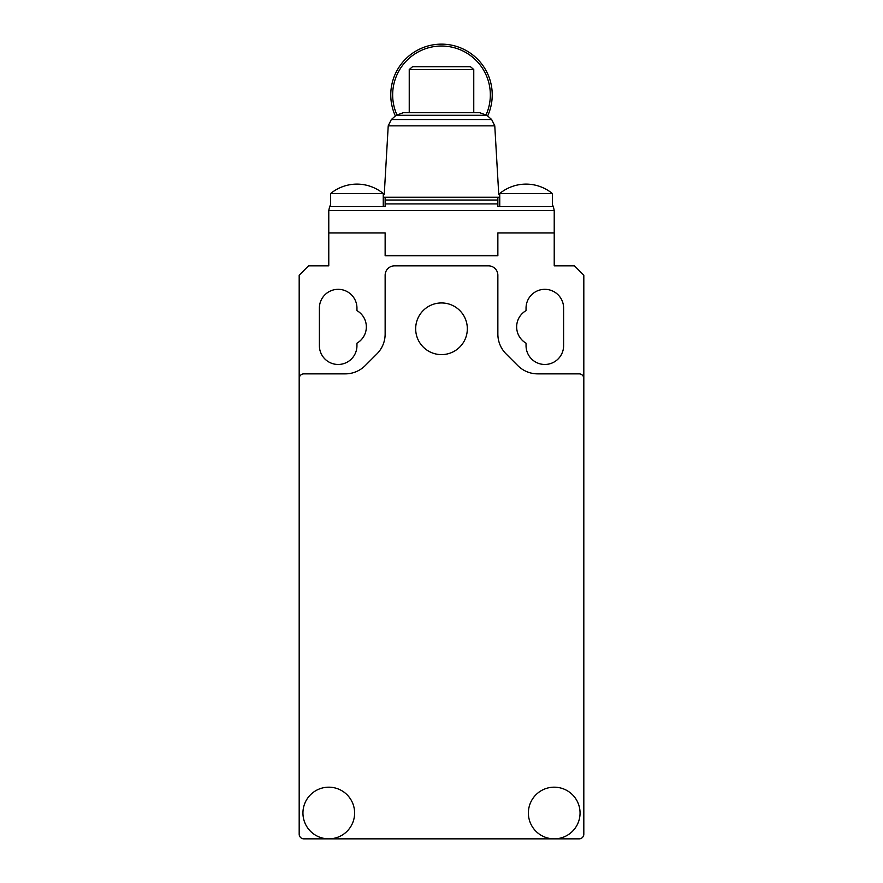 <?xml version="1.0" encoding="UTF-8"?>
<svg xmlns="http://www.w3.org/2000/svg" width="883" height="883" viewBox="0 0 883 883"><rect width="100%" height="100%" fill="white"/><g stroke="black" fill="none" stroke-linecap="round" stroke-linejoin="round"><path stroke-width="1.32" d="M492.228 94.878A50.728 50.728 0 0 1 487.637 115.971A50.728 50.728 0 0 0 441.5 44.15A50.728 50.728 0 0 0 395.363 115.971A50.728 50.728 0 0 1 390.772 94.878M473.763 112.726L473.763 69.514L470.429 66.7L412.571 66.7L409.237 69.514L409.237 112.726M409.237 69.514L473.763 69.514M552.35 206.655L552.35 193.509L499.745 193.509L499.745 206.655M499.745 193.509A41.523 41.523 0 0 1 552.35 193.509M330.65 206.655L330.65 193.509A41.523 41.523 0 0 1 383.255 193.509L383.255 206.655M384.248 194.448L383.255 194.448L384.248 194.448L388.222 125.85L391.346 119.525L388.222 125.85L494.778 125.85L491.654 119.525L494.778 125.85L498.752 194.448L499.745 194.448L498.752 194.448M552.35 204.911A9.393 9.393 0 0 1 553.376 206.655L497.857 206.655L497.857 197.262L385.143 197.262L385.143 206.655L329.624 206.655L328.774 210.551L554.226 210.551L554.226 232.957L497.857 232.957L554.226 232.957L554.226 265.838L574.425 265.838L583.818 275.231L583.818 834.148A4.702 4.702 0 0 1 579.116 838.85L303.884 838.85A4.702 4.702 0 0 1 299.182 834.148L299.182 378.564A4.702 4.702 0 0 1 303.884 373.862L345.286 373.862A28.179 28.179 0 0 0 365.209 365.617L376.886 353.94A28.179 28.179 0 0 0 385.143 334.017L385.143 275.231A9.393 9.393 0 0 1 394.535 265.838L488.465 265.838A9.393 9.393 0 0 1 497.857 275.231L497.857 334.017A28.179 28.179 0 0 0 506.114 353.94L517.791 365.617A28.179 28.179 0 0 0 537.714 373.862L579.116 373.862A4.702 4.702 0 0 1 583.818 378.564M329.624 206.655A9.393 9.393 0 0 1 330.65 204.911M553.376 206.655L554.226 210.551M299.182 378.564L299.182 275.231L308.575 265.838L328.774 265.838L328.774 210.551M328.774 232.957L385.143 232.957L328.774 232.957M385.143 255.507L385.143 232.957L385.143 255.783L497.857 255.783L497.857 232.957L497.857 255.507L385.143 255.507M497.857 197.262L499.745 197.262M383.255 197.262L385.143 197.262M403.211 112.726L396.125 115.298L391.346 119.525L491.654 119.525L486.875 115.298L479.789 112.726L403.211 112.726M330.65 193.509L383.255 193.509M467.328 328.774A25.828 25.828 0 0 0 441.5 302.946A25.828 25.828 0 0 0 415.672 328.774A25.828 25.828 0 0 0 441.5 354.613A25.828 25.828 0 0 0 467.328 328.774M354.613 813.022A25.828 25.828 0 0 0 328.774 787.183A25.828 25.828 0 0 0 302.946 813.022A25.828 25.828 0 0 0 328.774 838.85A25.828 25.828 0 0 0 354.613 813.022M580.054 813.022A25.828 25.828 0 0 0 554.226 787.183A25.828 25.828 0 0 0 528.387 813.022A25.828 25.828 0 0 0 554.226 838.85A25.828 25.828 0 0 0 580.054 813.022M356.953 310.628A18.786 18.786 0 0 1 356.953 343.167L356.953 345.683A18.786 18.786 0 0 1 338.167 364.469A18.786 18.786 0 0 1 319.381 345.683L319.381 308.112A18.786 18.786 0 0 1 338.167 289.326A18.786 18.786 0 0 1 356.953 308.112L356.953 310.628M526.047 310.628L526.047 308.112A18.786 18.786 0 0 1 544.833 289.326A18.786 18.786 0 0 1 563.619 308.112L563.619 345.683A18.786 18.786 0 0 1 544.833 364.469A18.786 18.786 0 0 1 526.047 345.683L526.047 343.167A18.786 18.786 0 0 1 526.047 310.628M396.864 114.713A48.852 48.852 0 0 1 441.5 46.026A48.852 48.852 0 0 1 486.136 114.713M497.857 203.907L385.143 203.907M385.143 200.022L497.857 200.022M396.125 115.298L486.875 115.298"/></g></svg>
